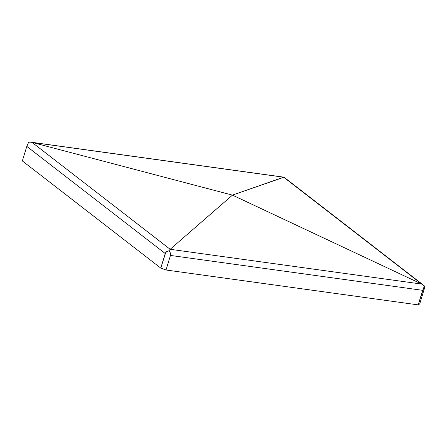 <?xml version="1.0" encoding="UTF-8"?>
<svg xmlns="http://www.w3.org/2000/svg" width="447" height="447" viewBox="0 0 447 447"><rect width="100%" height="100%" fill="white"/><g stroke="black" fill="none" stroke-linecap="round" stroke-linejoin="round"><path stroke-width="0.67" d="M423.275 284.985L424.555 286.108L421.75 284.091L170.162 249.286L168.988 250.75L166.558 251.695L165.731 252.521L160.775 268.094L166.016 269.999L170.469 255.438L422.655 290.321L418.202 304.888L166.016 269.999L160.775 268.094L22.35 160.954L26.803 146.387L165.228 253.533L160.775 268.094L22.35 160.954L26.803 146.387L28.709 142.174L30.96 142.18L283.649 177.202L32.061 142.397L232.412 195.11L283.649 177.202L421.75 284.091L232.457 195.115L170.162 249.286L32.061 142.397L30.346 142.112L28.709 142.174L26.803 146.387L165.228 253.533L166.558 251.695L168.988 250.75L170.162 249.286L32.061 142.397L232.434 195.127L284.029 177.208L423.544 285.186L284.091 177.247M424.454 288.315L419.727 303.915L424.454 288.315M424.65 286.644L424.616 287.393L424.555 286.108L424.007 287.052L424.555 286.108M166.016 269.999L418.202 304.888L419.727 303.915L418.202 304.888L424.007 287.052L422.655 290.321L170.469 255.438L166.016 269.999M170.62 254.304L170.469 255.438L170.413 253.103L170.62 254.304M169.86 251.896L170.413 253.103L168.988 250.75L169.86 251.896M232.434 195.127L170.162 249.286L421.75 284.091L232.434 195.127M283.906 177.168L30.96 142.18"/></g></svg>
